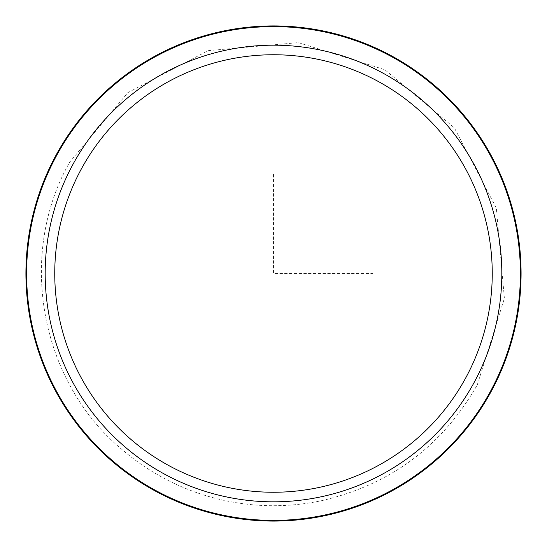 <?xml version="1.0" encoding="UTF-8"?>
<svg xmlns="http://www.w3.org/2000/svg" width="547" height="547" viewBox="0 0 547 547"><rect width="100%" height="100%" fill="white"/><g stroke="black" fill="none" stroke-linecap="round" stroke-linejoin="round"><path stroke-width="0.41" stroke-dasharray="2.73 2.05" d="M56.279 154.828A247.524 247.524 0 0 1 392.172 56.279A247.524 247.524 0 0 1 490.721 392.172A247.524 247.524 0 0 1 154.828 490.721A247.524 247.524 0 0 1 56.279 154.828A247.524 247.524 0 0 1 392.172 56.279A247.524 247.524 0 0 1 490.721 392.172A247.524 247.524 0 0 1 154.828 490.721A247.524 247.524 0 0 1 56.279 154.828M56.232 154.808A247.572 247.572 0 0 1 392.192 56.232A247.572 247.572 0 0 1 490.768 392.192A247.572 247.572 0 0 1 154.808 490.768A247.572 247.572 0 0 1 56.232 154.808A247.572 247.572 0 0 1 392.192 56.232A247.572 247.572 0 0 1 490.768 392.192A247.572 247.572 0 0 1 154.808 490.768A247.572 247.572 0 0 1 56.232 154.808A247.572 247.572 0 0 1 392.192 56.232A247.572 247.572 0 0 1 490.768 392.192A247.572 247.572 0 0 1 154.808 490.768A247.572 247.572 0 0 1 56.232 154.808M273.5 174.472L273.5 273.5L372.528 273.5M477.299 384.835L504.389 298.375L496.334 208.12L454.352 127.827L384.842 69.708L298.375 42.611L208.127 50.666L127.827 92.648L69.701 162.165C16.649 255.182 40.28 382.668 123.15 450.482C150.548 473.62 181.618 489.654 216.345 498.584C251.128 507.301 286.081 508.033 321.198 500.772C390.148 484.909 442.181 446.263 477.299 384.835"/><path stroke-width="0.82" d="M490.768 392.192A247.572 247.572 0 0 1 154.808 490.768A247.572 247.572 0 0 1 56.232 154.808A247.572 247.572 0 0 1 392.192 56.232A247.572 247.572 0 0 1 490.768 392.192A247.572 247.572 0 0 1 154.808 490.768A247.572 247.572 0 0 1 56.232 154.808A247.572 247.572 0 0 1 392.192 56.232A247.572 247.572 0 0 1 490.768 392.192M81.53 168.626A218.745 218.745 0 0 1 378.374 81.53A218.745 218.745 0 0 1 465.47 378.374A218.745 218.745 0 0 1 168.626 465.47A218.745 218.745 0 0 1 81.53 168.626M473.866 382.962A228.311 228.311 0 0 1 164.038 473.866A228.311 228.311 0 0 1 73.134 164.038A228.311 228.311 0 0 1 382.962 73.134A228.311 228.311 0 0 1 473.866 382.962M56.826 155.129A246.902 246.902 0 0 1 391.871 56.826A246.902 246.902 0 0 1 490.174 391.871A246.902 246.902 0 0 1 155.129 490.174A246.902 246.902 0 0 1 56.826 155.129"/></g></svg>
